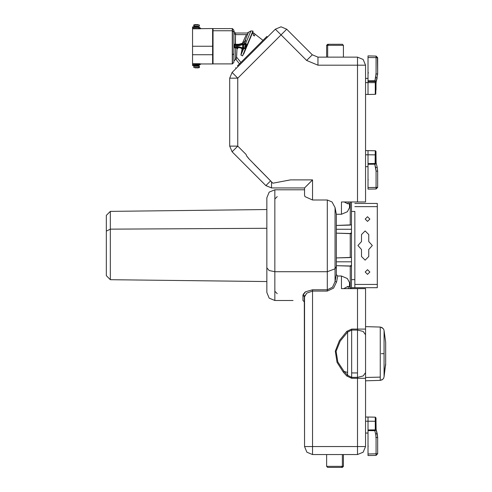 <?xml version="1.0" encoding="UTF-8"?>
<svg xmlns="http://www.w3.org/2000/svg" width="492" height="492" viewBox="0 0 492 492"><rect width="100%" height="100%" fill="white"/><g stroke="black" fill="none" stroke-linecap="round" stroke-linejoin="round"><path stroke-width="0.74" d="M381.325 353.699L383.668 353.699L381.325 353.699M383.379 378.76L381.325 379.984M328.594 467.4L341.479 467.4L327.697 467.4L326.651 466.354L343.422 466.354L326.651 466.354L326.651 454.559M343.422 454.559L343.422 466.354L342.383 467.4L341.479 467.4L342.395 466.354L341.479 467.4M376.042 429.67L376.042 421.632L376.146 429.922L375.255 429.947L375.255 417.136L375.255 429.947L376.042 429.67L376.042 428.434L376.054 429.122M376.042 426.841L376.042 423.231M365.531 417.031L368.016 417.007L368.016 429.959L368.016 417.007L375.255 417.136L376.042 417.936L376.042 421.632L375.255 421.244L376.042 421.632M368.016 429.959L368.016 430.654L375.07 430.697L375.255 429.947L375.07 430.697L376.146 429.922L374.787 430.611L375.642 434.03L377.167 433.581L376.079 429.202L377.647 437.468L377.167 433.581L375.642 434.03L374.787 430.611L368.016 430.654L368.016 429.959L374.787 429.91L374.787 430.611L374.787 429.91L375.255 429.947L368.016 429.959L368.016 455.524L376.066 455.383L377.647 453.778L377.647 437.468L377.647 453.778L376.066 455.383L376.066 453.833L377.647 453.778L376.066 453.833L376.066 437.523L375.642 434.03L376.066 437.523L377.647 437.468L376.066 437.523L376.066 455.383L368.016 455.524L376.066 455.383L368.016 455.524L368.016 453.975L376.066 453.833L368.016 453.975L368.016 430.248L368.016 433.058L365.531 433.034M381.325 327.42L383.502 328.89L384.092 330.519L384.092 376.884L384.092 330.519L385.642 342.284L385.642 365.113L385.642 343.68M385.642 363.717L384.092 374.043L385.642 363.717L384.092 376.884L383.502 378.514M365.531 380.777L380.23 380.371L380.23 327.032L380.23 380.371L382.13 379.83M266.836 281.522L110.319 279.684L110.319 211.388L110.319 279.684L106.358 275.674L106.358 231.086L106.358 259.985M106.358 231.086L110.319 229.167L106.358 231.086L106.358 215.404L110.319 211.388L266.836 209.549M351.485 287.666L351.485 279.64L351.485 288.626L351.485 287.666L354.855 287.666L354.855 279.64L354.855 287.666L351.485 287.666M354.855 211.437L354.855 279.64L351.485 279.64L351.485 203.411L351.485 211.437L354.855 211.437L351.485 211.437L351.485 279.64L354.855 279.64L354.855 211.437M196.972 24.668L196.173 24.668L196.972 24.668M198.178 24.668L193.965 24.797L199.383 25.037L193.762 25.037L199.383 25.037L199.383 26.193L193.762 26.193L193.762 25.037L194.967 24.668M196.173 67.834L196.972 67.834L196.173 67.834M194.967 67.834L199.18 67.705L193.762 67.466L199.383 67.466L193.762 67.466L193.762 66.309L199.383 66.309L199.383 67.466L198.178 67.834M194.106 26.193L194.285 24.797L196.136 24.6L194.285 24.797L194.106 26.193L193.762 26.193L199.039 26.193M199.039 66.309L198.86 67.705L197.009 67.902L198.86 67.705L199.039 66.309L199.383 66.309L194.106 66.309M199.186 27.736L199.445 27.429L198.393 27.441L199.943 28.764L192.563 28.764L192.563 28.37L192.563 64.132L192.563 28.764L199.943 28.764L199.186 27.736M197.698 65.584L196.228 65.91L196.203 65.553L198.251 65.59L198.393 65.061L198.251 65.59L198.799 65.491L199.445 65.073L199.18 64.772M192.563 27.048L198.374 26.919L199.445 27.429L192.563 26.912L192.563 27.441L192.563 26.912L195.367 26.912M195.01 66.309L195.01 65.59L196.228 65.553L196.087 65.989L196.087 65.528L192.563 65.59L192.563 65.061L192.563 65.59L199.445 65.073L198.393 65.454L192.563 65.454M200.472 63.985L199.943 64.132L199.943 63.739L199.943 64.132L200.73 63.929M195.447 26.919L197.058 26.513L197.058 26.968L198.251 26.912L201.05 28.647L212.618 28.518L212.618 63.985L200.791 63.942L199.445 65.073L201.05 63.849L199.943 64.132L199.186 64.766L199.432 65.085M212.618 54.753L192.563 54.753L212.618 54.753L212.618 28.53L212.618 29.803L213.024 29.803L213.024 28.598L213.024 63.874L213.024 62.699L212.618 62.699M233.885 33.222L235.49 34.631L235.49 33.013L235.49 34.631L233.885 33.222L233.885 31.427L233.885 44.169L235.49 44.268L235.49 44.95L235.49 34.631L235.305 44.268M238.977 44.889L238.386 44.95L238.386 44.268L235.49 44.268L238.386 44.268L238.515 44.944M239.487 63.855L236.049 59.489L236.615 57.109L237.021 49.089L238.558 47.552L237.021 49.089L236.615 57.109L236.049 59.489L235.49 59.489L235.49 48.234L235.49 59.489L233.885 61.094L233.885 62.293L233.885 48.044L233.885 62.299L232.488 63.892L213.024 63.905L213.024 28.598L232.279 28.598L232.279 63.905L232.279 28.598L232.488 63.892L232.488 28.61L233.885 30.203L233.885 44.458L233.885 32.164L232.488 30.768L213.024 30.756L232.488 30.768L233.885 32.164L233.885 44.169L233.885 30.203M238.417 44.95L237.095 44.981L237.095 45.756L234.61 45.756L234.61 46.746L234.684 45.123L233.885 44.169L234.684 45.123L233.885 44.175L235.237 44.95M234.647 45.381L234.61 45.756L233.835 45.738L233.885 44.458L233.835 45.738L234.61 45.756L233.835 45.738L233.835 46.789M244.106 42.005L245.828 40.282L244.383 43.499L243.509 43.985L241.984 44.126L245.828 40.282L241.984 44.126L242.974 44.016L238.386 44.981L234.684 44.969L233.885 44.169L234.684 44.969L233.885 44.169L235.49 44.268M234.905 44.956L238.386 44.95L242.033 44.077L239.192 44.84L238.983 44.194L238.386 44.268L238.983 44.194L239.198 44.877L243.109 44.016L242.71 44.76L245.36 44.827L246.547 45.467L247.218 45.024L246.547 45.467L245.36 44.827L242.71 44.76L242.71 47.718L242.71 44.76L243.552 44.022L243.146 44.766L243.552 44.022L242.974 43.979L245.582 43.444L245.36 44.827L245.36 44.022L243.509 43.985L245.36 44.022L243.552 44.022L243.552 44.827L243.552 44.022L245.36 44.022L245.582 43.444L244.383 43.499L245.723 40.387M234.936 47.546L239.198 47.626L234.684 47.521L235.49 47.552L235.49 48.234L235.49 47.552L234.684 47.533L233.885 48.327L234.684 47.521L238.386 47.521L238.3 46.74L241.916 47.65L238.3 46.74L238.386 47.521L238.3 46.74L237.095 46.746L238.3 46.74L237.095 46.746L237.095 47.521L237.095 46.746L234.61 46.746L237.095 46.746L237.095 45.756L237.095 47.521L234.684 47.38L233.885 48.327L233.835 46.765L234.61 46.746L233.835 46.765L233.885 48.044L234.684 47.373L233.885 48.044M243.146 47.712L242.71 47.718L243.546 48.456L244.327 48.456L243.177 48.462L243.546 48.456L243.546 47.656L243.546 48.456L243.146 47.712L243.146 44.766L243.146 47.712L243.546 47.656L243.14 47.656M252.87 31.076L250.895 30.922L245.711 43.437L250.895 30.922L252.87 31.076L247.138 44.907L253.091 31.316L247.341 45.239L253.072 31.408M245.557 47.656L245.557 48.456L245.557 47.656L243.546 47.656L243.552 44.827L243.546 47.656L245.557 47.656M245.68 44.046L246.055 43.69L245.723 43.437L247.341 45.239L247.009 46.039L246.584 45.861L247.009 46.039L245.975 48.388L243.109 48.462L242.71 47.718L241.916 47.65L242.507 47.724L242.888 48.468L242.058 48.364L239.198 47.626L239.253 46.881L239.198 47.626L234.684 47.533L233.885 48.333L234.684 47.521L237.095 47.521M239.253 46.881L241.916 47.65L242.052 48.376L242.888 48.468L243.337 49.206L240.92 55.049L242.095 49.175L241.32 48.204L238.558 47.552L242.052 48.376L241.916 47.65L242.71 47.718L242.888 48.468L242.507 47.724M248.319 42.878L242.587 55.897L240.92 55.049L243.386 49.206L242.888 48.468L243.386 49.182L243.109 48.462L243.442 49.157L244.346 48.726L243.442 49.157L243.177 48.462L245.668 48.456L242.587 55.897L245.557 48.462L246.049 48.364L243.688 54.059L245.975 48.388M252.015 34.096L253.325 32.786L251.916 34.194L253.325 32.786L253.97 33.296L253.22 35.19L254.358 35.953L253.22 35.19L253.97 33.296L255.114 34.2L254.358 35.953L253.22 35.19L254.358 35.953L255.114 34.2L262.962 40.375M237.501 65.836L266.861 36.476L237.501 65.836L238.036 66.506L237.501 65.836M264.948 38.394L266.861 36.476L267.537 37.005M326.651 57.134L326.651 45.338L343.422 45.338L326.651 45.338L327.697 44.298L342.383 44.298L343.422 45.338L343.422 57.134M341.479 44.298L328.594 44.298L327.678 45.338L327.678 57.134L327.678 45.338L328.594 44.298M376.042 82.545L376.042 84.618L376.146 81.531L377.167 77.871L376.448 77.638M376.042 89.827L376.042 81.789L375.734 94.144L375.255 94.323L375.255 82.638L375.255 94.323L368.016 94.446L368.016 82.576L368.016 94.446L365.531 94.427M365.531 78.419L368.016 78.4L368.016 82.576L368.016 81.5L375.255 81.506L375.255 82.638L375.255 81.506L374.787 81.543L375.212 79.15M376.042 163.27L376.042 155.238L376.146 163.528L375.07 164.303L375.255 150.743L375.255 163.553L376.042 163.27L374.787 164.217L374.787 163.516L375.255 163.553L374.787 163.516L375.07 164.303L376.146 163.528L376.042 162.04L376.146 163.528M365.531 150.638L368.016 150.613L368.016 163.559L368.016 150.613L375.593 150.823L376.042 151.542L376.042 155.238L375.255 154.851L376.042 155.238M368.016 188.922L368.016 187.581L368.016 189.131L376.066 188.989L368.016 189.131L376.066 188.989L377.647 187.384L377.647 171.068L377.647 187.384L376.066 188.989L376.066 187.44L368.016 187.581L368.016 189.131L368.016 163.559L368.016 164.254L374.787 164.217L375.642 167.631L376.946 167.274M368.016 163.559L368.016 164.254L368.016 163.559L374.787 163.516L368.016 163.559L368.016 187.581L377.647 187.384L376.066 187.44L376.066 171.124L374.787 164.217L368.016 164.254L368.016 163.854L368.016 166.659L365.531 166.64M271.486 181.812L270.944 181.265L271.547 181.874L271.547 187.926L271.547 181.874L272.863 183.215L290.397 179.9L312.574 179.9L304.548 187.926L312.574 179.9L312.574 200.023L304.966 196.591L304.548 195.275L304.966 196.591L312.574 200.023L327.278 200.023L327.278 271.682L327.278 200.023L332.045 201.966L335.027 207.562L335.027 281.541L335.027 207.562L336.337 214.266L336.337 266.486L336.337 214.266L341.46 214.266L347.377 211.763L349.48 207.667L347.377 211.763L341.46 214.266L341.46 201.966L365.531 201.966L357.506 201.966L357.506 65.159L365.531 65.159L357.506 65.159L357.506 57.134L357.506 65.159L317.98 65.159L317.98 57.134L317.98 65.159L306.633 60.461L312.303 54.784L306.633 60.461L281.03 34.858L286.707 29.188L281.03 34.858L275.36 29.188L281.03 34.858L237.747 78.148L232.076 72.472L237.747 78.148L229.721 78.148L237.747 78.148L237.747 146.106L229.721 146.106L237.747 146.106L232.076 151.776L237.747 146.106L246.08 154.439L246.695 156.05L249.241 159.187L270.569 180.878L265.871 185.576L270.575 180.89M274.856 271.682L274.856 189.771L274.856 300.501L274.856 271.682L269.185 270.551L266.836 267.832L266.836 197.796L266.836 292.476L266.836 267.832L269.185 270.551L274.856 271.682L327.278 271.682L327.278 289.776L327.278 271.682L274.856 271.682M302.943 295.317L302.943 300.501L302.943 295.317L305.581 291.781L312.574 289.776L305.581 291.781L302.943 295.317L304.548 296.768L304.548 302.106L304.548 296.768L306.744 293.134L312.574 291.067L312.574 289.776L327.278 289.776L327.278 291.067L333.564 288.134L336.577 281.848L333.564 288.134L327.278 291.067L327.278 289.776L332.518 287.18L335.027 281.541L332.518 287.18L327.278 289.776L312.574 289.776L312.574 291.067L306.744 293.134L304.548 296.768L304.548 298.324L304.548 296.768L302.943 295.317M347.782 203.811L349.48 203.811L347.782 203.811L348.459 201.966L350.341 201.966L349.48 203.811L349.48 207.667L349.48 203.811L350.341 201.966L348.459 201.966L347.782 203.811L344.216 201.966L347.782 203.811M343.785 288.626L341.46 288.626L343.785 288.626L347.782 286.461L349.48 286.461L347.782 286.461L343.785 288.626L348.853 288.626L343.785 288.626M266.639 37.909L268.706 35.842M304.548 292.562L304.978 292.205M312.574 446.539L304.548 446.539L312.574 446.539L312.574 454.559L312.574 291.067L327.278 291.067L312.574 291.067L312.574 446.539L357.506 446.539L357.506 454.559L357.506 446.539L365.531 446.539L312.574 446.539M271.522 187.926L265.871 185.576L232.076 151.776L265.852 185.576L271.522 187.926L304.548 187.926L304.548 195.275L304.548 187.926L271.522 187.926L265.858 185.564L271.547 187.926M357.506 288.626L365.531 288.626L357.506 288.626L357.506 330.046L357.506 329.099L365.531 329.099L351.632 329.099L346.817 331.356L339.431 340.562L335.316 351.196L337.014 362.278L343.293 372.112L337.014 362.278L335.316 351.196L339.431 340.562L346.817 331.356L347.623 332.125L347.623 372.419L347.623 332.125L340.236 341.067L336.116 351.3L337.819 361.94L344.099 371.448L337.819 361.94L336.116 351.3L340.236 341.067L347.623 332.125L346.817 331.356L351.632 329.099L351.632 330.046L351.632 329.099L357.506 329.099L357.506 288.626L341.46 288.626L357.506 288.626M357.506 378.299L365.531 378.299L357.506 378.299L357.506 377.358L357.506 446.539L357.506 378.299L351.632 378.299L351.632 372.936L351.632 377.358L357.506 377.358L357.506 372.936L357.506 377.358L363.182 375.968L365.531 372.622L365.531 329.148L365.531 378.25L365.531 372.622L363.182 375.968L357.506 377.358L351.632 377.358L351.632 378.299L357.506 378.299M272.316 43.579L274.382 41.513M260.963 180.687L255.108 174.832L260.963 180.687M365.531 329.099L365.531 288.626L365.531 329.099M365.531 378.25L365.531 446.539L363.182 452.209L357.506 454.559L363.182 452.209L365.531 446.539L365.531 378.25M351.632 330.046L351.632 372.936L351.632 330.046L347.623 332.125L351.632 330.046L357.506 330.046L357.506 372.936L357.506 330.046L363.182 331.43L365.531 334.775L363.182 331.43L357.506 330.046L351.632 330.046M347.623 375.273L347.623 372.419L347.623 375.273L351.632 377.358L347.623 375.273L346.817 376.042L351.632 378.299L346.817 376.042L347.623 375.273L344.099 371.448L347.623 375.273M232.076 151.776L229.721 146.106L232.076 151.8L255.108 174.832L232.076 151.8L229.721 146.124L229.721 78.148L232.076 72.472L275.36 29.188L281.03 26.839L286.707 29.188L281.03 26.839L275.36 29.188L232.076 72.472L229.721 78.148L229.721 146.124L232.076 151.8L255.114 174.82M374.99 80.786L375.642 77.428L377.167 77.871L375.642 77.428L376.066 73.935L377.647 73.991L376.079 82.256L377.647 73.991L377.647 57.675L376.066 56.07L368.016 55.928L368.016 81.5L368.016 80.805L375.07 80.756L375.255 81.506L375.07 80.756L376.146 81.531L376.06 82.33M200.791 28.561L199.943 28.764L201.05 28.647L199.445 27.429L200.791 28.561L192.563 28.37L192.563 27.441L198.393 27.441L192.563 27.441L192.563 28.37L200.791 28.561L199.445 27.429M367.536 274.345L365.205 272.014L367.536 269.69L369.861 272.014L367.536 274.345L369.861 272.014L367.536 269.69L365.205 272.014L367.536 274.345M367.536 216.732L369.861 219.057L367.536 221.388L365.205 219.057L367.536 216.732L365.205 219.057L367.536 221.388L369.861 219.057L367.536 216.732M368.742 234.543L368.742 241.547L372.352 245.539L368.742 249.53L372.352 245.539L368.742 241.547L368.742 234.543L365.126 230.933L361.515 234.543L365.126 230.933L368.742 234.543L365.126 230.933L361.515 234.543L361.515 241.547L357.905 245.539L361.515 249.53L357.905 245.539L361.515 241.547L361.515 234.543M361.515 256.529L361.515 249.53L361.515 256.529L365.126 260.139L368.742 256.529L365.126 260.139L361.515 256.529L365.126 260.139L368.742 256.529L368.742 249.53L368.742 256.529M244.758 46.58L245.686 46.851L245.957 45.922L244.758 45.922L245.686 45.651L245.957 46.58L245.028 46.851L244.758 45.922L245.028 46.851L245.957 46.58L244.758 45.922L245.36 46.248L244.758 45.922L244.758 46.58L245.686 46.851L245.957 45.922M349.48 282.605L347.377 278.509L341.46 276.006L347.377 278.509L349.48 282.605L349.48 286.461L349.48 282.605M357.506 57.134L363.182 59.483L365.531 65.159L363.182 59.483L357.506 57.134L317.98 57.134L357.506 57.134M312.574 454.559L306.897 452.209L304.548 446.539L306.897 452.209L312.574 454.559L357.506 454.559L312.574 454.559M274.856 189.771L277.543 189.771L274.856 189.771L269.185 192.12L266.836 197.796M293.035 300.501L274.856 300.501L269.185 298.152L266.836 292.476M342.395 466.354L342.395 454.559L342.395 466.354M375.82 437.48L376.202 437.468M376.448 433.815L375.783 433.993M377.647 437.468L377.647 453.778M376.042 428.913L377.167 433.581M375.255 421.244L368.016 421.189L375.255 421.244M368.016 421.189L365.531 421.195L368.016 421.189M365.531 377.462L380.23 377.106L365.531 377.462M110.319 229.167L266.836 228.288L110.319 229.167M377.327 206.622L377.327 284.456L354.855 284.456L377.327 284.456L377.327 287.666L354.855 287.666L377.327 287.666L377.327 206.622L354.855 206.622L377.327 206.622L377.327 203.411L377.327 206.622M350.267 257.371L350.267 233.7L350.267 257.371M350.267 288.238L350.267 266.197L350.267 288.238M351.485 232.648L350.267 233.503L351.485 232.648M351.485 265.145L350.267 266L351.485 265.145M354.855 203.411L377.327 203.411L354.855 203.411M350.267 257.568L336.337 257.925L351.485 257.371M351.485 233.7L336.337 233.153L350.267 233.503M351.485 261.787L336.337 261.787L351.485 261.787M351.485 266.197L336.337 265.649L350.267 266M336.337 229.29L351.485 229.29L336.337 229.29M350.267 224.875L350.267 202.034L350.267 224.875M351.485 201.966L351.485 203.411L351.485 201.966M350.267 225.072L336.337 225.428L351.485 224.875M195.841 24.606L195.017 24.668L195.841 24.606M197.304 67.896L198.128 67.834L197.304 67.896M198.128 24.668L197.6 24.625M195.619 24.618L195.017 24.668M195.017 67.834L195.545 67.878M197.526 67.884L198.128 67.834M198.135 26.193L198.135 26.912L197.058 26.968L197.058 26.513L196.917 26.949L196.917 26.593L195.632 26.906M196.941 26.949L196.572 26.949L196.941 26.949M197.058 26.513L195.201 26.691L195.201 26.193L195.01 26.753L197.058 26.513M197.778 65.59L196.087 65.528L196.087 65.989L197.944 65.811L197.944 66.309L197.993 65.688L196.087 65.989L197.52 65.596M199.186 64.766L192.563 65.061L198.393 65.061L200.164 64.065M192.563 65.061L192.563 64.132L199.943 64.132L192.563 64.132L192.563 65.061M200.01 28.764L200.558 28.745M200.324 64.021L200.791 63.929M199.943 63.739L192.563 63.739L199.943 63.739M212.618 46.248L192.563 46.248L212.618 46.248M213.024 31.814L212.618 31.814L213.024 31.814M212.618 47.054L213.024 47.054L212.618 47.054M212.618 45.449L213.024 45.449L212.618 45.449M234.555 44.249L234.198 44.225M234.112 44.219L234.727 44.255M241.91 43.45L238.983 44.194L241.91 43.45L242.095 44.022L241.91 43.45L241.178 43.634M234.61 45.756L237.095 45.756L237.095 44.981L234.684 44.981L239.426 44.778M246.129 35.16L246.375 34.631L235.49 34.631L246.375 34.631L242.365 43.358L244.739 41.377L242.445 43.364M243.897 39.975L244.979 37.626M242.593 42.859L245.859 35.744M238.405 44.981L239.173 44.883M233.885 44.458L234.616 45.578M242.421 43.69L242.648 43.388M244.309 44.003L245.305 44.022M247.796 33.966L244.739 41.377L247.796 33.966L246.375 34.631L247.796 33.966L248.534 32.195L247.796 33.966M248.183 33.032L248.46 32.367M239.352 45.596L241.99 44.834L238.3 45.756L237.095 45.756L238.3 45.756L238.386 44.981L238.3 45.756L239.253 45.621L239.198 44.877L239.253 45.621L241.99 44.834L242.132 44.12L241.99 44.834L239.253 45.621M234.616 46.9L234.684 47.38L234.61 46.746L233.835 46.765M242.581 44.754L241.99 44.834L242.581 44.754L242.974 44.016L242.581 44.754L241.99 44.834M233.86 47.503L233.835 46.998M232.488 54.71L233.885 53.942L232.488 54.71M245.797 44.065L245.428 44.022M246.818 36.316L246.523 37.041M248.239 32.902L247.956 33.585M247.298 45.166L246.055 43.69L245.36 44.022L246.597 44.397L245.865 44.083M237.095 45.756L238.3 45.756M235.49 48.234L237.876 48.234L235.49 48.234M246.584 45.861L245.951 47.392L246.584 45.861M245.957 46.58L244.758 45.922M239.198 47.626L242.058 48.364L242.39 49.212L243.202 49.225L242.39 49.212L242.052 48.376L242.661 48.462L242.993 49.243L242.353 48.431M238.3 46.74L238.319 47.232M238.552 47.558L235.49 47.552L238.552 47.558L237.894 48.216M237.021 49.089L237.876 48.234M242.052 48.376L241.32 48.204L242.39 49.212L240.92 55.049L242.587 55.897L248.275 42.982M254.819 34.895L255.028 34.409L254.819 34.895M247.009 46.039L246.049 48.351L247.009 46.039M236.615 57.109L240.92 62.416L236.615 57.109M375.255 82.638L376.042 83.019L375.255 82.638L368.016 82.576L375.255 82.638M375.322 81.481L375.833 81.451M375.906 81.475L376.042 81.789L375.255 81.506L376.042 81.789M376.023 80.848L376.146 81.137M377.419 57.65L377.647 73.991L377.647 57.675L376.066 57.619L377.647 57.675L376.066 56.07L376.066 73.935L376.066 56.07L368.016 55.928L368.016 57.478L376.066 57.619L368.016 57.478L368.016 55.928L368.016 56.703M365.531 82.588L368.016 82.576L365.531 82.588M375.808 73.978L376.202 73.991M368.496 72.902L368.016 72.902M377.167 77.871L376.079 82.256L376.146 81.531L375.07 80.756M377.647 73.991L376.066 73.935L374.787 81.543L368.016 81.5L368.016 80.805L368.016 81.5M374.787 80.848L368.016 80.805L368.016 81.205L368.016 57.478M377.647 171.068L376.066 171.124L377.647 171.068L377.167 167.188L377.647 171.068L377.647 187.384M376.448 167.421L377.167 167.188L376.079 162.803L377.167 167.188L375.642 167.631L376.066 171.124L376.066 188.989M376.146 163.479L376.042 162.514M375.255 154.851L368.016 154.789L375.255 154.851M368.016 154.789L365.531 154.802L368.016 154.789M335.027 268.829L327.278 271.682L335.027 268.829L336.337 266.486L335.027 268.829M277.543 189.771L304.548 189.771L277.543 189.771M292.094 189.771L292.512 189.771L292.094 189.771M336.337 274.604L335.027 281.541L336.577 281.848L335.027 281.541L336.337 274.604L336.337 266.486L336.337 274.604L337.684 276.006L336.337 274.604M341.46 276.006L337.684 276.006L336.577 281.848L337.684 276.006L341.46 276.006L341.46 288.626L341.46 276.006M365.531 65.159L365.531 201.966L365.531 65.159M312.303 54.784L317.98 57.134L312.303 54.784L286.707 29.188L312.303 54.784M302.943 295.225L303.533 293.681M274.856 300.501L277.543 300.501M304.308 296.012L304.548 445.094L304.548 298.324M292.512 300.501L292.094 300.501L292.512 300.501M278.484 300.501L278.066 300.501L278.484 300.501M311.811 180.662L306.159 186.314L311.811 180.662M343.293 372.112L346.817 376.042L343.293 372.112L344.099 371.448L343.293 372.112M350.003 287.955L349.48 286.461L350.839 288.626L349.48 286.461L350.003 287.955M303.041 295.317L303.767 295.52M304.548 296.682L304.978 295.2M304.548 446.539L304.548 445.094L304.548 446.539M286.332 180.669L290.188 179.943M347.782 286.461L348.853 288.626L347.782 286.461M304.966 295.225L304.597 296.27M255.231 165.281L270.569 180.878L249.241 159.187L246.695 156.05L249.241 159.187L272.863 183.215L249.241 159.187L246.677 155.995M261.344 181.074L265.852 185.576L261.357 181.062M351.632 372.936L357.506 372.936L351.632 372.936M344.099 371.448L347.623 372.419L344.099 371.448M248.897 158.762L246.695 156.05L246.08 154.439L237.747 146.106L237.747 78.148L281.03 34.858L306.633 60.461L317.98 65.159L357.506 65.159L357.506 201.966L341.46 201.966L341.46 214.266L336.337 214.266L335.027 207.562L332.045 201.966L327.278 200.023L312.574 200.023L312.574 179.9L290.397 179.9L272.863 183.215L254.149 164.18M270.944 181.265L271.547 181.874M287.531 180.441L272.863 183.215M288.177 180.318L287.814 180.392M246.08 154.439L246.314 155.041M368.25 446.176L368.016 446.422M365.531 326.627L380.23 327.032L382.13 327.574M195.01 26.193L195.01 26.753M198.135 66.309L198.135 65.75M250.895 30.922L247.138 33.013L235.49 33.013L233.885 31.408M235.582 67.755L236.111 68.431M368.25 179.783L368.016 180.023M302.943 300.501L304.548 302.106M277.267 196.591L274.856 198.996M277.267 293.681L274.856 291.276"/></g></svg>
